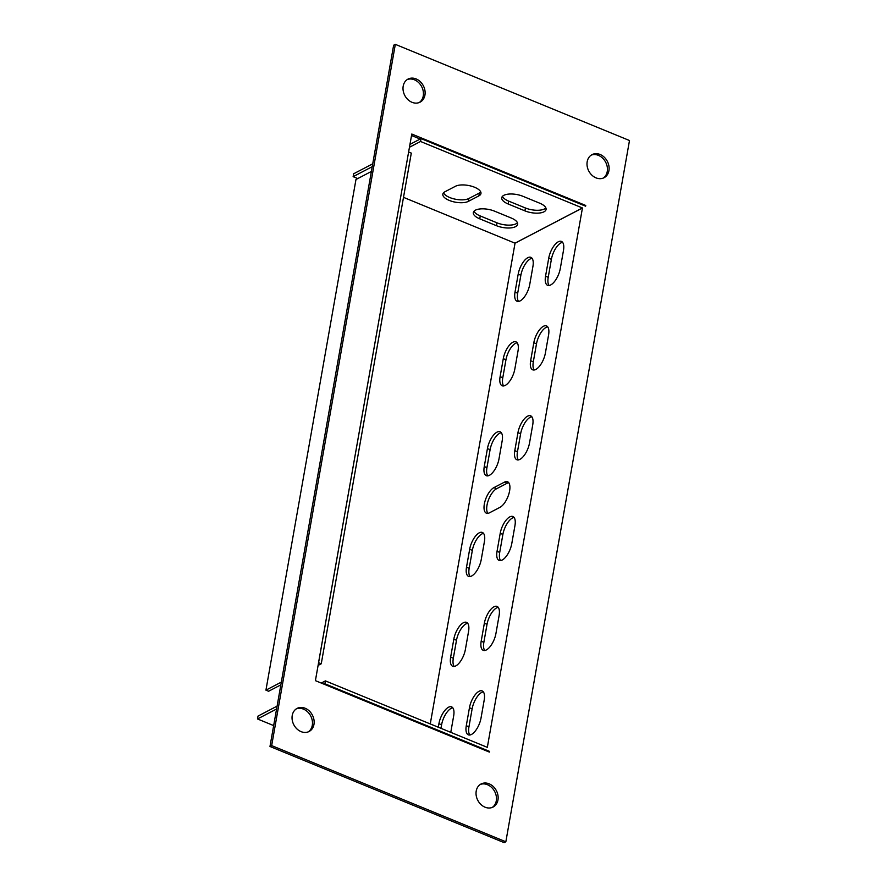 <?xml version="1.0" encoding="UTF-8"?>
<svg xmlns="http://www.w3.org/2000/svg" width="887" height="887" viewBox="0 0 887 887"><rect width="100%" height="100%" fill="white"/><g stroke="black" fill="none" stroke-linecap="round" stroke-linejoin="round"><path stroke-width="1.33" d="M488.67 751.799L489.491 751.367L324.908 683.777L324.077 684.21M273.673 725.599L257.507 718.958L276.6 709.001M403.496 197.346L515.037 243.193L582.437 208.001L487.329 747.353L325.407 680.894L324.908 683.777M257.507 718.958L258.017 716.086L277.099 706.119M321.282 683.057L325.407 680.894M515.037 243.193L430.262 723.958M469.456 707.748A14.015 6.009 112.3 0 1 482.151 690.929A14.015 6.009 112.3 0 1 484.202 700.043L481.031 718.026A14.015 6.009 112.3 0 1 468.336 734.835A14.015 6.009 112.3 0 1 466.285 725.721L469.456 707.748L472.128 708.846A14.015 6.009 112.3 0 1 483.337 691.86M548.72 258.228A14.015 6.009 112.3 0 1 561.416 241.408A14.015 6.009 112.3 0 1 563.467 250.522L560.296 268.506A14.015 6.009 112.3 0 1 547.601 285.315A14.015 6.009 112.3 0 1 545.549 276.201L548.72 258.228L551.392 259.326A14.015 6.009 112.3 0 1 562.591 242.339M545.394 353.015A14.015 6.009 112.3 0 1 532.699 369.824A14.015 6.009 112.3 0 1 530.648 360.71L533.819 342.737A14.015 6.009 112.3 0 1 546.514 325.928A14.015 6.009 112.3 0 1 548.565 335.042L545.394 353.015M495.933 633.518A14.015 6.009 112.3 0 1 483.238 650.326A14.015 6.009 112.3 0 1 481.186 641.212L484.357 623.239A14.015 6.009 112.3 0 1 497.053 606.42A14.015 6.009 112.3 0 1 499.104 615.534L495.933 633.518M511.777 543.609A14.015 6.009 112.3 0 1 499.093 560.429A14.015 6.009 112.3 0 1 497.042 551.315L500.213 533.331A14.015 6.009 112.3 0 1 512.908 516.522A14.015 6.009 112.3 0 1 514.948 525.636L511.777 543.609M517.964 432.634A14.015 6.009 112.3 0 1 530.659 415.826A14.015 6.009 112.3 0 1 532.71 424.94L529.539 442.923A14.015 6.009 112.3 0 1 516.844 459.732A14.015 6.009 112.3 0 1 514.793 450.618L517.964 432.634L520.636 433.732A14.015 6.009 112.3 0 1 531.845 416.757M438.289 727.251L438.921 723.681A14.015 6.009 112.3 0 1 451.616 706.872A14.015 6.009 112.3 0 1 453.656 715.986L450.773 732.385M518.185 274.161A14.015 6.009 112.3 0 1 530.881 257.352A14.015 6.009 112.3 0 1 532.921 266.466L529.75 284.45A14.015 6.009 112.3 0 1 517.054 301.258A14.015 6.009 112.3 0 1 515.014 292.145L518.185 274.161L520.857 275.269A14.015 6.009 112.3 0 1 532.056 258.283M514.848 368.959A14.015 6.009 112.3 0 1 502.153 385.767A14.015 6.009 112.3 0 1 500.113 376.653L503.284 358.681A14.015 6.009 112.3 0 1 515.979 341.861A14.015 6.009 112.3 0 1 518.019 350.975L514.848 368.959M465.387 649.461A14.015 6.009 112.3 0 1 452.692 666.27A14.015 6.009 112.3 0 1 450.651 657.156L453.822 639.172A14.015 6.009 112.3 0 1 466.518 622.364A14.015 6.009 112.3 0 1 468.558 631.477L465.387 649.461M481.242 559.553A14.015 6.009 112.3 0 1 468.547 576.362A14.015 6.009 112.3 0 1 466.507 567.248L469.666 549.275A14.015 6.009 112.3 0 1 482.362 532.466A14.015 6.009 112.3 0 1 484.413 541.58L481.242 559.553M487.429 448.578A14.015 6.009 112.3 0 1 500.124 431.769A14.015 6.009 112.3 0 1 502.164 440.883L499.004 458.867A14.015 6.009 112.3 0 1 486.309 475.676A14.015 6.009 112.3 0 1 484.258 466.562L487.429 448.578L490.101 449.676A14.015 6.009 112.3 0 1 501.299 432.701M489.491 512.808A14.015 6.009 112.3 0 1 486.386 513.185A14.015 6.009 112.3 0 1 485.056 501.022A14.015 6.009 112.3 0 1 493.926 487.628L504.459 482.14A14.015 6.009 112.3 0 1 507.564 481.763A14.015 6.009 112.3 0 1 508.883 493.915A14.015 6.009 112.3 0 1 500.013 507.309L489.491 512.808M409.461 147.253L420.527 141.476L582.404 207.957L515.003 243.171L582.404 207.957M372.728 163.818L353.636 173.785L353.137 176.657L372.218 166.689M353.137 176.657L357.771 178.564M508.173 203.988A14.015 5.743 10 0 1 501.743 197.712A14.015 5.743 10 0 1 522.92 196.293L539.651 203.167A14.015 5.743 10 0 1 546.07 209.443A14.015 5.743 10 0 1 524.904 210.862L508.173 203.988L508.683 201.116A14.015 5.743 10 0 1 502.452 196.349M479.745 218.834A14.015 5.743 10 0 1 473.314 212.547A14.015 5.743 10 0 1 494.491 211.139L511.211 218.002A14.015 5.743 10 0 1 517.642 224.289A14.015 5.743 10 0 1 496.476 225.697L479.745 218.834L480.255 215.951A14.015 5.743 10 0 1 474.024 211.195M444.93 191.769A14.015 5.743 -170 0 0 442.835 194.142A14.015 5.743 -170 0 0 452.326 201.471A14.015 5.743 -170 0 0 468.347 201.382L478.869 195.883A14.015 5.743 -170 0 0 480.965 193.51A14.015 5.743 -170 0 0 471.474 186.181A14.015 5.743 -170 0 0 455.452 186.27L444.93 191.769M409.971 144.37L421.037 138.594L420.527 141.476M545.871 207.924A14.015 5.743 10 0 1 525.414 207.979L508.683 201.116M517.443 222.77A14.015 5.743 10 0 1 496.975 222.825L480.255 215.951M443.544 192.778A14.015 5.743 -170 0 0 454.554 199.032A14.015 5.743 -170 0 0 468.846 198.511L479.379 193.011A14.015 5.743 -170 0 0 480.765 191.991M421.037 138.594L585.62 206.194L585.753 205.474L411.79 134.037L408.619 152.01L411.302 153.107L321.26 663.764L318.1 665.416M469.833 735.013A14.015 6.009 112.3 0 1 468.957 726.819L472.128 708.846M549.086 285.492A14.015 6.009 112.3 0 1 548.221 277.298L551.392 259.326M534.185 370.001A14.015 6.009 112.3 0 1 533.32 361.818L536.491 343.834A14.015 6.009 112.3 0 1 547.689 326.848M484.734 650.493A14.015 6.009 112.3 0 1 483.858 642.31L487.03 624.337A14.015 6.009 112.3 0 1 498.239 607.351M500.578 560.595A14.015 6.009 112.3 0 1 499.714 552.413L502.885 534.429A14.015 6.009 112.3 0 1 514.083 517.454M518.341 459.898A14.015 6.009 112.3 0 1 517.476 451.716L520.636 433.732M440.961 728.349L441.593 724.79A14.015 6.009 112.3 0 1 452.791 707.804M518.551 301.425A14.015 6.009 112.3 0 1 517.686 293.242L520.857 275.269M503.65 385.934A14.015 6.009 112.3 0 1 502.785 377.751L505.956 359.778A14.015 6.009 112.3 0 1 517.154 342.792M454.188 666.436A14.015 6.009 112.3 0 1 453.324 658.254L456.495 640.27A14.015 6.009 112.3 0 1 467.693 623.295M470.043 576.539A14.015 6.009 112.3 0 1 469.179 568.356L472.35 550.372A14.015 6.009 112.3 0 1 483.548 533.397M487.795 475.842A14.015 6.009 112.3 0 1 486.93 467.66L490.101 449.676M487.883 513.351A14.015 6.009 112.3 0 1 488.249 500.523A14.015 6.009 112.3 0 1 496.598 488.737L507.131 483.238A14.015 6.009 112.3 0 1 508.739 482.694M489.491 751.367L489.369 752.087L315.406 680.651L408.619 152.01L318.544 662.656L321.26 663.764M485.034 807.192A13.017 10.478 -117.6 0 1 476.23 795.706A13.017 10.478 -117.6 0 1 481.076 783.975A13.017 10.478 -117.6 0 1 496.376 790.661A13.017 10.478 -117.6 0 1 493.117 807.037A13.017 10.478 -117.6 0 1 485.034 807.192M412.012 102.304A13.017 10.478 -117.6 0 1 403.208 90.818A13.017 10.478 -117.6 0 1 408.042 79.076A13.017 10.478 -117.6 0 1 423.354 85.773A13.017 10.478 -117.6 0 1 420.094 102.149A13.017 10.478 -117.6 0 1 412.012 102.304M395.325 44.35L629.493 140.523L505.845 841.774L271.666 745.601L395.325 44.35L393.64 45.226L269.981 746.477L271.666 745.601M305.161 708.258A13.017 10.478 -117.6 0 1 313.954 719.734A13.017 10.478 -117.6 0 1 309.119 731.476A13.017 10.478 -117.6 0 1 293.819 724.79A13.017 10.478 -117.6 0 1 297.078 708.414A13.017 10.478 -117.6 0 1 305.161 708.258M600.122 154.493A13.017 10.478 -117.6 0 1 608.914 165.969A13.017 10.478 -117.6 0 1 604.08 177.71A13.017 10.478 -117.6 0 1 588.78 171.025A13.017 10.478 -117.6 0 1 592.039 154.637A13.017 10.478 -117.6 0 1 600.122 154.493M584.921 205.906L585.753 205.474M480.255 784.463A13.017 10.478 -117.6 0 1 494.691 791.537A13.017 10.478 -117.6 0 1 492.241 807.436M407.233 79.564A13.017 10.478 -117.6 0 1 421.669 86.649A13.017 10.478 -117.6 0 1 419.218 102.537M505.845 841.774L504.16 842.65L269.981 746.477M296.258 708.901A13.017 10.478 -117.6 0 1 303.476 709.134A13.017 10.478 -117.6 0 1 312.169 720.044A13.017 10.478 -117.6 0 1 308.255 731.875M591.219 155.125A13.017 10.478 -117.6 0 1 598.437 155.369A13.017 10.478 -117.6 0 1 607.129 166.279A13.017 10.478 -117.6 0 1 603.215 178.099M411.535 135.5L420.172 139.048M281.334 682.114L265.934 690.153L355.975 179.496L371.376 171.457M280.846 684.864L268.606 691.25L265.934 690.153M493.926 487.628L496.598 488.737M504.459 482.14L507.131 483.238M484.258 466.562L486.93 467.66M466.507 567.248L469.179 568.356M469.666 549.275L472.35 550.372M450.651 657.156L453.324 658.254M453.822 639.172L456.495 640.27M500.113 376.653L502.785 377.751M503.284 358.681L505.956 359.778M515.014 292.145L517.686 293.242M438.921 723.681L441.593 724.79M479.379 193.011L478.869 195.883M468.846 198.511L468.347 201.382M496.975 222.825L496.476 225.697M525.414 207.979L524.904 210.862M514.793 450.618L517.476 451.716M497.042 551.315L499.714 552.413M500.213 533.331L502.885 534.429M481.186 641.212L483.858 642.31M484.357 623.239L487.03 624.337M530.648 360.71L533.32 361.818M533.819 342.737L536.491 343.834M545.549 276.201L548.221 277.298M466.285 725.721L468.957 726.819"/></g></svg>
